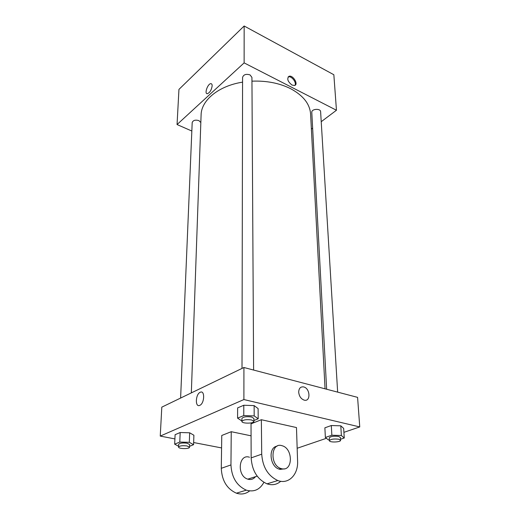 <?xml version="1.0" encoding="UTF-8"?>
<svg xmlns="http://www.w3.org/2000/svg" width="520" height="520" viewBox="0 0 520 520"><rect width="100%" height="100%" fill="white"/><g stroke="black" fill="none" stroke-linecap="round" stroke-linejoin="round"><path stroke-width="0.78" d="M191.834 131.027L177.053 124.547L178.952 89.395L244.153 26L333.847 74.737L336.459 110.247L321.224 121.7M177.053 124.547L244.127 62.881L244.153 26M212.147 85.846C211.484 89.986 209.905 92.606 207.395 93.698C204.074 94.198 207.675 83.662 210.828 83.662C211.712 83.655 212.147 84.383 212.147 85.846C212.154 84.383 211.712 83.655 210.828 83.668L210.828 83.662C207.675 83.662 204.074 94.198 207.395 93.698M325.052 388.817L310.589 114.023C309.868 103.948 303.219 95.511 290.647 88.706C279.409 83.109 266.507 80.594 251.953 81.166M242.567 82.154C218.511 85.872 201.194 100.406 201.097 114.978L191.334 392.886M312.637 128.16L311.382 129.103M244.127 62.881L336.459 110.247M200.831 122.531L198.958 120.634C195.344 119.62 193.089 120.263 192.192 122.57L180.615 398.06M253.617 370.051L251.933 77.402L250.068 74.913C246.058 73.716 243.561 74.542 242.58 77.402L242.008 368.426M326.644 389.233L311.792 112.353C311.376 108.81 320.625 108.173 320.619 111.742L337.656 392.132M292.019 85.059C287.664 81.575 286.683 78.65 289.062 76.278C292.988 74.815 298.805 84.52 294.587 85.495L292.019 85.059M288.074 76.993L288.334 76.895C291.519 75.641 297.024 82.817 294.86 85.391M174.909 438.913L160.245 436.085L161.805 407.141L243.919 367.504L357.584 397.365L359.756 426.933L343.909 432.334M329.361 439.926L328.393 439.901L325.37 437.45L331.851 435.227L341.38 435.513L344.266 438.003L340.522 439.25M340.587 440.291L340.418 437.515L338.598 436.449C333.671 435.877 330.558 436.365 329.257 437.912L329.401 440.681C329.251 442.669 340.957 442.26 340.587 440.291L338.767 439.231C333.827 438.666 330.707 439.153 329.401 440.681M325.37 437.45L324.877 427.81L331.312 425.529L340.788 425.822L343.662 428.389L344.266 438.003M331.851 435.227L331.312 425.529L340.788 425.822L343.662 428.389M341.38 435.513L340.788 425.822M241.904 420.986L237.582 418.138L243.776 415.571L254.183 415.909L258.2 418.788L253.91 420.511M253.916 421.369L253.897 418.425L251.518 416.995C246.369 416.325 243.172 416.819 241.911 418.476L241.904 421.428C241.631 423.735 254.202 423.676 253.916 421.369L251.531 419.952C246.376 419.296 243.165 419.783 241.904 421.428M237.582 418.138L237.633 407.888L243.789 405.249L254.124 405.6L258.108 408.571L258.2 418.788M243.776 415.571L243.789 405.249L254.124 405.6L258.108 408.571M254.183 415.909L254.124 405.6M178.588 446.271L174.675 444.171L179.79 442.059L189.326 442.325L193.583 444.697L189.54 446.316M189.508 447.239L189.605 444.516L187.122 443.222C182.553 442.676 179.732 443.047 178.672 444.334L178.555 447.057C178.23 448.955 189.696 449.144 189.508 447.239L187.025 445.959C182.442 445.419 179.621 445.783 178.555 447.057M174.675 444.171L175.097 434.694L180.18 432.517L189.664 432.796L193.895 435.24L193.583 444.697M179.79 442.059L180.18 432.517L189.664 432.796L193.895 435.24M189.326 442.325L189.664 432.796M304.168 400.134C310.973 402.123 310.252 388.128 303.557 386.913C300.482 386.568 298.864 388.323 298.695 392.184C298.864 388.323 300.489 386.568 303.557 386.913C310.258 388.128 310.973 402.123 304.168 400.134C300.983 398.925 299.156 396.279 298.695 392.184M160.245 436.085L243.893 399.549L243.919 367.504L357.584 397.365M243.893 399.549L359.756 426.933M326.417 438.295L297.161 448.266M221.578 447.928L193.655 442.533M199.797 405.353C194.916 407.843 195.442 394.095 200.245 392.269C205.036 389.772 204.627 403.416 199.81 405.347L199.797 405.353C204.633 403.416 205.036 389.772 200.252 392.269C195.442 394.095 194.922 407.843 199.803 405.353M161.805 407.141L243.919 367.504M175.097 434.694L180.18 432.517M324.877 427.81L331.312 425.529M237.633 407.888L243.789 405.249M249.639 490.919C245.745 494 241.339 494.76 236.411 493.188C226.935 488.917 221.891 480.623 221.28 468.312L221.767 435.474L231.244 431.704L251.069 435.825M280.735 481.286C276.789 484.705 272.214 485.557 267.007 483.841C257.296 479.31 252.011 470.659 251.16 457.873L251.024 423.832L261.352 419.725L296.478 427.557L297.589 461.156C298.337 474.611 288.509 484.731 277.817 480.532C268.028 475.917 262.659 467.135 261.716 454.181L261.352 419.725M255.515 476.665C253.76 478.881 251.544 479.798 248.865 479.414L247.786 479.141C236.567 475.969 238.537 453.421 249.477 457.229M263.881 482.352C259.844 489.71 253.988 492.317 246.317 490.159C236.763 485.803 231.641 477.399 230.952 464.932L231.244 431.704M284.271 468.851L280.183 469.391L279.084 469.105C269.614 466.434 268.067 447.2 277.069 446.186M282.002 468.812L280.904 468.52C269.445 465.094 270.966 441.668 282.146 445.757C293.079 448.428 293.15 471.341 282.002 468.812M251.16 457.873L261.716 454.181M221.28 468.312L230.952 464.932M288.334 76.895L289.062 76.278M257.166 476.132L247.786 479.141M280.904 468.52L279.084 469.105M267.007 483.841L277.817 480.532M236.411 493.188L246.317 490.159"/></g></svg>
